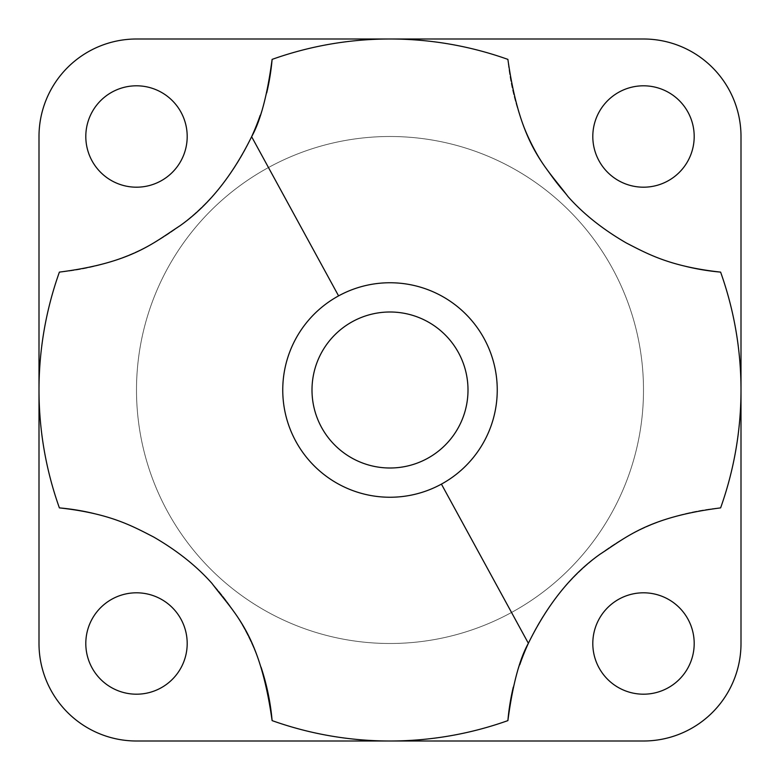 <?xml version="1.0" encoding="UTF-8"?>
<svg xmlns="http://www.w3.org/2000/svg" width="780" height="780" viewBox="0 0 780 780"><rect width="100%" height="100%" fill="white"/><g stroke="black" fill="none" stroke-linecap="round" stroke-linejoin="round"><path stroke-width="0.58" stroke-dasharray="3.9 2.92" d="M112.193 687.989A50.7 50.7 0 0 0 180.989 667.807A50.7 50.7 0 0 0 160.807 599.011A50.7 50.7 0 0 0 92.011 619.193A50.7 50.7 0 0 0 112.193 687.989A50.7 50.7 0 0 1 92.011 619.193A50.7 50.7 0 0 1 160.807 599.011A50.7 50.7 0 0 1 180.989 667.807A50.7 50.7 0 0 1 112.193 687.989M261.027 667.105A234 234 0 0 0 94.575 513.698M272.113 59.387A351 351 0 0 1 390 39A351 351 0 0 0 272.113 59.387A234 234 0 0 1 59.387 272.113A351 351 0 0 0 59.387 507.887A351 351 0 0 1 59.387 272.113A234 234 0 0 0 97.646 265.531M97.958 265.453A234 234 0 0 0 251.628 136.705M260.208 115.313A234 234 0 0 0 266.711 92.888M180.989 160.807A50.7 50.7 0 0 0 160.807 92.011A50.7 50.7 0 0 0 92.011 112.193A50.7 50.7 0 0 0 112.193 180.989A50.7 50.7 0 0 0 180.989 160.807A50.7 50.7 0 0 1 112.193 180.989A50.7 50.7 0 0 1 92.011 112.193A50.7 50.7 0 0 1 160.807 92.011A50.7 50.7 0 0 1 180.989 160.807M619.193 180.989A50.7 50.7 0 0 0 687.989 160.807A50.7 50.7 0 0 0 667.807 92.011A50.7 50.7 0 0 0 599.011 112.193A50.7 50.7 0 0 0 619.193 180.989A50.7 50.7 0 0 1 599.011 112.193A50.7 50.7 0 0 1 667.807 92.011A50.7 50.7 0 0 1 687.989 160.807A50.7 50.7 0 0 1 619.193 180.989M599.011 619.193A50.7 50.7 0 0 0 619.193 687.989A50.7 50.7 0 0 0 687.989 667.807A50.7 50.7 0 0 0 667.807 599.011A50.7 50.7 0 0 0 599.011 619.193A50.7 50.7 0 0 1 667.807 599.011A50.7 50.7 0 0 1 687.989 667.807A50.7 50.7 0 0 1 619.193 687.989A50.7 50.7 0 0 1 599.011 619.193M511.534 612.466A253.5 253.5 0 0 0 612.466 268.466A253.5 253.5 0 0 0 268.466 167.534A253.5 253.5 0 0 1 612.466 268.466A253.5 253.5 0 0 1 511.534 612.466A253.5 253.5 0 0 1 167.534 511.534A253.5 253.5 0 0 1 268.466 167.534A253.5 253.5 0 0 0 167.534 511.534A253.5 253.5 0 0 0 511.534 612.466A253.5 253.5 0 0 0 612.466 268.466A253.5 253.5 0 0 0 268.466 167.534L338.578 295.883A107.25 107.25 0 0 1 484.117 338.578A107.25 107.25 0 0 1 441.421 484.117L511.534 612.466L441.421 484.117A107.25 107.25 0 0 1 295.883 441.421A107.25 107.25 0 0 1 338.578 295.883L268.466 167.534A253.5 253.5 0 0 0 167.534 511.534A253.5 253.5 0 0 0 511.534 612.466A253.5 253.5 0 0 1 167.534 511.534A253.5 253.5 0 0 1 268.466 167.534A253.5 253.5 0 0 1 612.466 268.466A253.5 253.5 0 0 1 511.534 612.466M338.578 295.883A107.25 107.25 0 0 0 295.883 441.421A107.25 107.25 0 0 0 441.421 484.117A107.25 107.25 0 0 0 484.117 338.578A107.25 107.25 0 0 0 338.578 295.883M352.609 321.545A78 78 0 0 1 458.455 352.609A78 78 0 0 1 427.391 458.455A78 78 0 0 1 321.545 427.391A78 78 0 0 1 352.609 321.545A78 78 0 0 1 468 390A78 78 0 0 1 427.391 458.455A78 78 0 0 0 458.455 352.609A78 78 0 0 0 352.609 321.545A78 78 0 0 0 321.545 427.391A78 78 0 0 0 427.391 458.455A78 78 0 0 1 312 390A78 78 0 0 1 352.609 321.545A78 78 0 0 1 468 390A78 78 0 0 0 352.609 321.545A78 78 0 0 0 312 390A78 78 0 0 1 352.609 321.545A78 78 0 0 0 312 390A78 78 0 0 0 427.391 458.455A78 78 0 0 0 468 390A78 78 0 0 1 427.391 458.455A78 78 0 0 1 312 390A78 78 0 0 0 427.391 458.455A78 78 0 0 0 468 390A78 78 0 0 0 352.609 321.545M720.613 272.113A351 351 0 0 1 741 390A351 351 0 0 0 720.613 272.113A234 234 0 0 1 507.887 59.387A351 351 0 0 0 390 39A351 351 0 0 1 507.887 59.387A234 234 0 0 0 518.924 112.759M518.973 112.895A234 234 0 0 0 685.425 266.302M507.887 720.613A351 351 0 0 1 390 741A351 351 0 0 0 507.887 720.613A234 234 0 0 1 720.613 507.887A351 351 0 0 0 741 390A351 351 0 0 1 720.613 507.887A234 234 0 0 0 682.315 514.478M682.042 514.547A234 234 0 0 0 528.372 643.295M519.792 664.687A234 234 0 0 0 513.289 687.112M390 741A351 351 0 0 1 272.113 720.613A351 351 0 0 0 390 741M643.5 39A97.5 97.5 0 0 1 741 136.5L741 643.5A97.5 97.5 0 0 1 643.5 741L136.5 741A97.5 97.5 0 0 1 39 643.5L39 136.5L39 643.5A97.5 97.5 0 0 0 136.5 741L643.5 741A97.5 97.5 0 0 0 741 643.5L741 136.5A97.5 97.5 0 0 0 643.5 39L136.5 39L643.5 39M59.387 507.887A234 234 0 0 1 272.113 720.613M136.5 39A97.5 97.5 0 0 0 39 136.5A97.5 97.5 0 0 1 136.5 39"/><path stroke-width="1.17" d="M160.807 599.011A50.7 50.7 0 0 1 180.989 667.807A50.7 50.7 0 0 1 112.193 687.989A50.7 50.7 0 0 1 92.011 619.193A50.7 50.7 0 0 1 160.807 599.011A50.7 50.7 0 0 0 92.011 619.193A50.7 50.7 0 0 0 112.193 687.989A50.7 50.7 0 0 0 180.989 667.807A50.7 50.7 0 0 0 160.807 599.011M94.575 513.698A234 234 0 0 0 59.387 507.887C109.921 513.445 132.005 525.905 153.67 537.02C177.294 550.719 196.736 566.183 212.004 583.44C235.102 614.269 259.74 633.535 272.113 720.613A234 234 0 0 0 261.027 667.105M272.113 720.613C259.74 633.535 235.102 614.269 212.004 583.44C196.736 566.183 177.294 550.719 153.67 537.02C132.005 525.905 109.921 513.445 59.387 507.887A351 351 0 0 1 59.387 272.113C131.498 262.87 152.968 243.243 179.946 225.791C208.357 205.725 232.255 176.026 251.628 136.705L338.578 295.883A107.25 107.25 0 0 0 295.883 441.421A107.25 107.25 0 0 0 441.421 484.117L528.372 643.295C519.47 659.168 512.645 684.938 507.887 720.613A351 351 0 0 1 272.113 720.613A351 351 0 0 0 507.887 720.613C512.645 684.938 519.47 659.168 528.372 643.295L441.421 484.117A107.25 107.25 0 0 1 295.883 441.421A107.25 107.25 0 0 1 338.578 295.883A107.25 107.25 0 0 1 484.117 338.578A107.25 107.25 0 0 1 441.421 484.117A107.25 107.25 0 0 0 484.117 338.578A107.25 107.25 0 0 0 338.578 295.883L251.628 136.705C232.255 176.026 208.357 205.725 179.946 225.791C152.968 243.243 131.498 262.87 59.387 272.113A351 351 0 0 0 59.387 507.887M266.711 92.888A234 234 0 0 0 272.113 59.387C267.355 95.062 260.53 120.832 251.628 136.705A234 234 0 0 0 260.208 115.313M92.011 112.193A50.7 50.7 0 0 1 160.807 92.011A50.7 50.7 0 0 1 180.989 160.807A50.7 50.7 0 0 1 112.193 180.989A50.7 50.7 0 0 1 92.011 112.193A50.7 50.7 0 0 0 112.193 180.989A50.7 50.7 0 0 0 180.989 160.807A50.7 50.7 0 0 0 160.807 92.011A50.7 50.7 0 0 0 92.011 112.193M667.807 92.011A50.7 50.7 0 0 1 687.989 160.807A50.7 50.7 0 0 1 619.193 180.989A50.7 50.7 0 0 1 599.011 112.193A50.7 50.7 0 0 1 667.807 92.011A50.7 50.7 0 0 0 599.011 112.193A50.7 50.7 0 0 0 619.193 180.989A50.7 50.7 0 0 0 687.989 160.807A50.7 50.7 0 0 0 667.807 92.011M687.989 667.807A50.7 50.7 0 0 1 619.193 687.989A50.7 50.7 0 0 1 599.011 619.193A50.7 50.7 0 0 1 667.807 599.011A50.7 50.7 0 0 1 687.989 667.807A50.7 50.7 0 0 0 667.807 599.011A50.7 50.7 0 0 0 599.011 619.193A50.7 50.7 0 0 0 619.193 687.989A50.7 50.7 0 0 0 687.989 667.807M352.609 321.545A78 78 0 0 1 458.455 352.609A78 78 0 0 1 427.391 458.455A78 78 0 0 1 321.545 427.391A78 78 0 0 1 352.609 321.545A78 78 0 0 0 321.545 427.391A78 78 0 0 0 427.391 458.455A78 78 0 0 0 458.455 352.609A78 78 0 0 0 352.609 321.545M720.613 272.113C670.078 266.555 647.995 254.095 626.33 242.98C602.706 229.281 583.264 213.817 567.996 196.56C544.898 165.73 520.26 146.464 507.887 59.387A351 351 0 0 0 272.113 59.387A351 351 0 0 1 507.887 59.387C520.26 146.464 544.898 165.73 567.996 196.56C583.264 213.817 602.706 229.281 626.33 242.98C647.995 254.095 670.078 266.555 720.613 272.113A351 351 0 0 1 720.613 507.887A351 351 0 0 0 720.613 272.113A234 234 0 0 1 685.425 266.302M251.628 136.705C260.53 120.832 267.355 95.062 272.113 59.387M720.613 507.887C648.502 517.13 627.032 536.757 600.054 554.209C571.642 574.275 547.745 603.974 528.372 643.295C547.745 603.974 571.642 574.275 600.054 554.209C627.032 536.757 648.502 517.13 720.613 507.887M528.372 643.295A234 234 0 0 0 519.792 664.687M513.289 687.112A234 234 0 0 0 507.887 720.613M390 39L643.5 39A97.5 97.5 0 0 1 741 136.5L741 643.5A97.5 97.5 0 0 1 643.5 741L136.5 741A97.5 97.5 0 0 1 39 643.5L39 136.5A97.5 97.5 0 0 1 136.5 39L390 39L136.5 39A97.5 97.5 0 0 0 39 136.5L39 643.5A97.5 97.5 0 0 0 136.5 741L643.5 741A97.5 97.5 0 0 0 741 643.5L741 136.5A97.5 97.5 0 0 0 643.5 39L390 39"/></g></svg>
